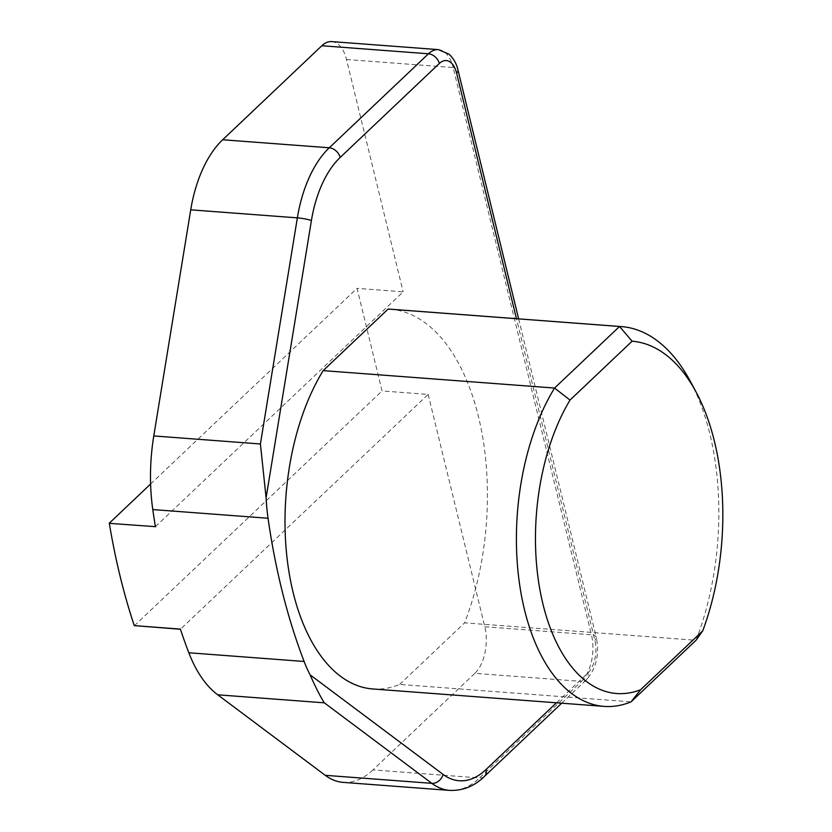 <?xml version="1.0" encoding="UTF-8"?>
<svg xmlns="http://www.w3.org/2000/svg" width="832" height="832" viewBox="0 0 832 832"><rect width="100%" height="100%" fill="white"/><g stroke="black" fill="none" stroke-linecap="round" stroke-linejoin="round"><path stroke-width="0.62" stroke-dasharray="4.16 3.12" d="M150.602 484.026L357.053 288.361L382.054 390.946L428.168 394.42L180.419 629.242M134.295 625.778L382.054 390.946M155.407 526.656L403.156 291.834L357.053 288.361M331.781 41.6A34.424 18.699 -85.7 0 1 346.518 59.498L403.156 291.834M428.168 394.42L484.806 626.746A34.424 18.699 -85.7 0 1 474.833 673.338L581.464 681.377L479.565 777.951L372.934 769.912L474.833 673.338M372.934 769.912A103.262 56.087 -85.7 0 1 343.117 782.371M390.031 309.171A206.523 112.174 -85.7 0 1 464.62 622.856L696.02 640.286A206.523 112.174 -85.7 0 0 690.113 380.952M372.684 688.958A185.869 100.963 94.3 0 0 399.662 684.424L631.062 701.854M399.662 684.424L464.62 622.856M346.518 59.498L453.149 67.538L591.427 634.785L484.806 626.746M556.431 702.801L587.902 672.974A24.097 13.083 94.3 0 0 594.88 640.359L516.464 318.698M484.463 776.391A10.327 7.436 -133.5 0 1 479.565 777.951A103.262 56.087 -85.7 0 1 449.738 790.4M518.648 318.864L596.263 637.26A10.327 4.451 166.3 0 0 591.427 634.785A34.424 18.699 -85.7 0 1 581.464 681.377A10.327 7.436 -133.5 0 0 586.352 679.817A10.327 7.436 -133.5 0 0 587.902 672.974M438.412 49.629A34.424 18.699 -85.7 0 1 453.149 67.538A10.327 4.451 -13.7 0 1 457.985 70.013M561.683 703.196L586.352 679.817C596.336 668.398 599.633 654.212 596.263 637.26A10.327 4.451 166.3 0 1 594.88 640.359"/><path stroke-width="1.25" d="M155.438 526.812A499.096 271.097 -85.7 0 1 155.407 526.656L109.325 523.338A499.096 271.097 94.3 0 0 134.264 625.622L180.367 629.096A499.096 271.097 -85.7 0 0 180.419 629.242A499.096 271.097 94.3 0 0 188.833 652.777L304.106 661.461A137.686 74.786 94.3 0 0 310.055 674.804L443.082 774.415A92.934 50.482 94.3 0 0 486.002 769.548L556.431 702.801M155.397 526.656L109.325 523.338M109.294 523.182L150.602 484.026M180.419 629.242L134.264 625.622M516.464 318.698L456.602 73.112A24.097 13.083 94.3 0 0 439.317 63.482L340.142 157.487A92.934 50.482 94.3 0 0 311.407 220.553L266.094 497.838A137.686 74.786 94.3 0 0 268.05 518.253A499.096 271.097 94.3 0 0 304.106 661.461M268.05 518.253L152.786 509.569A499.096 271.097 94.3 0 0 155.407 526.656M561.683 703.196L484.463 776.391C474.5 786.167 462.925 790.837 449.738 790.4L343.117 782.371A103.262 56.087 -85.7 0 1 325.239 775.32L217.714 694.803A137.686 74.786 -85.7 0 1 188.833 652.777M702.718 630.874L696.02 640.286L631.062 701.854A185.869 100.963 -85.7 0 1 604.084 706.389A185.869 100.963 -85.7 0 1 520.042 587.309A185.869 100.963 -85.7 0 1 554.57 388.055L619.528 326.487L388.128 309.057A206.523 112.174 -85.7 0 1 390.031 309.171L621.431 326.602A206.523 112.174 -85.7 0 1 690.113 380.952L696.03 391.934A192.754 104.697 94.3 0 0 632.112 341.214L570.014 400.078A172.099 93.486 94.3 0 0 542.942 604.022A172.099 93.486 94.3 0 0 640.619 689.728L702.718 630.874A192.754 104.697 94.3 0 0 696.03 391.934M632.112 341.214L619.528 326.487A206.523 112.174 -85.7 0 1 621.431 326.602M570.014 400.078L554.57 388.055L323.17 370.625A185.869 100.963 94.3 0 0 288.642 569.868A185.869 100.963 94.3 0 0 372.684 688.958L604.084 706.389M388.128 309.057L323.17 370.625M631.062 701.854L640.619 689.728M152.786 509.569A137.686 74.786 -85.7 0 1 153.774 435.937L190.726 209.83A103.262 56.087 -85.7 0 1 222.664 139.755L321.838 45.75A34.424 18.699 -85.7 0 1 331.781 41.6L438.412 49.629A34.424 18.699 -85.7 0 0 428.47 53.778L321.838 45.75M325.239 775.32L431.87 783.349L324.334 702.832C320.445 696.79 315.682 687.44 310.055 674.804M266.094 497.838L260.406 443.976L297.357 217.859L190.726 209.83M222.664 139.755L329.285 147.784L428.47 53.778A10.327 7.436 46.5 0 1 439.317 63.482M153.774 435.937L260.406 443.976M324.334 702.832L217.714 694.803M449.738 790.4A103.262 56.087 -85.7 0 1 431.87 783.349A10.327 8.195 -53.2 0 0 443.082 774.415M311.407 220.553A10.327 1.373 9.3 0 0 297.357 217.859A103.262 56.087 -85.7 0 1 329.285 147.784A10.327 7.436 -133.5 0 1 340.142 157.487M456.602 73.112A10.327 4.451 -13.7 0 0 457.985 70.013L518.648 318.864M484.463 776.391A10.327 7.436 -133.5 0 0 486.002 769.548M457.985 70.013C457.486 68.203 456.258 61.173 449.124 54.215L438.412 49.629"/></g></svg>
